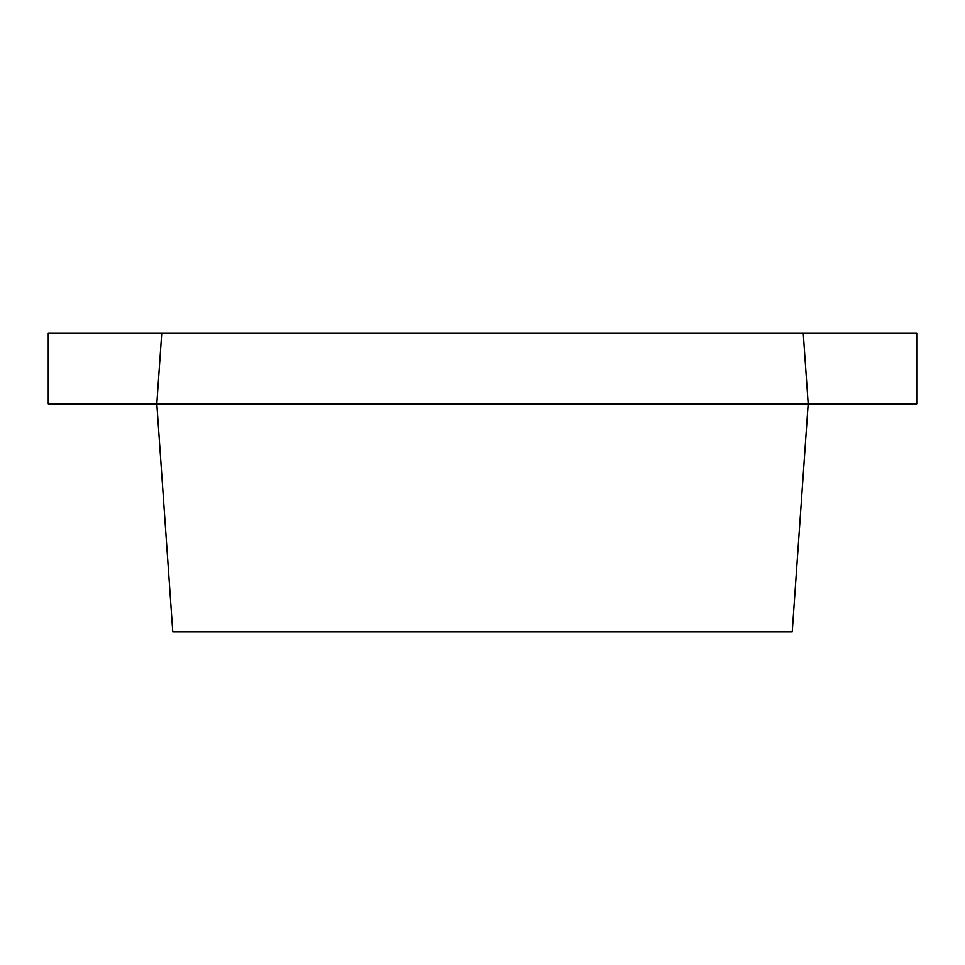 <?xml version="1.0" encoding="UTF-8"?>
<svg xmlns="http://www.w3.org/2000/svg" width="965" height="965" viewBox="0 0 965 965"><rect width="100%" height="100%" fill="white"/><g stroke="black" fill="none" stroke-linecap="round" stroke-linejoin="round"><path stroke-width="1.45" d="M803.254 333.227L916.75 333.227L916.75 403.792L808.188 403.792L803.254 333.227L161.746 333.227L156.812 403.792L172.759 631.773L792.241 631.773L808.188 403.792L48.25 403.792L48.25 333.227L161.746 333.227"/></g></svg>
